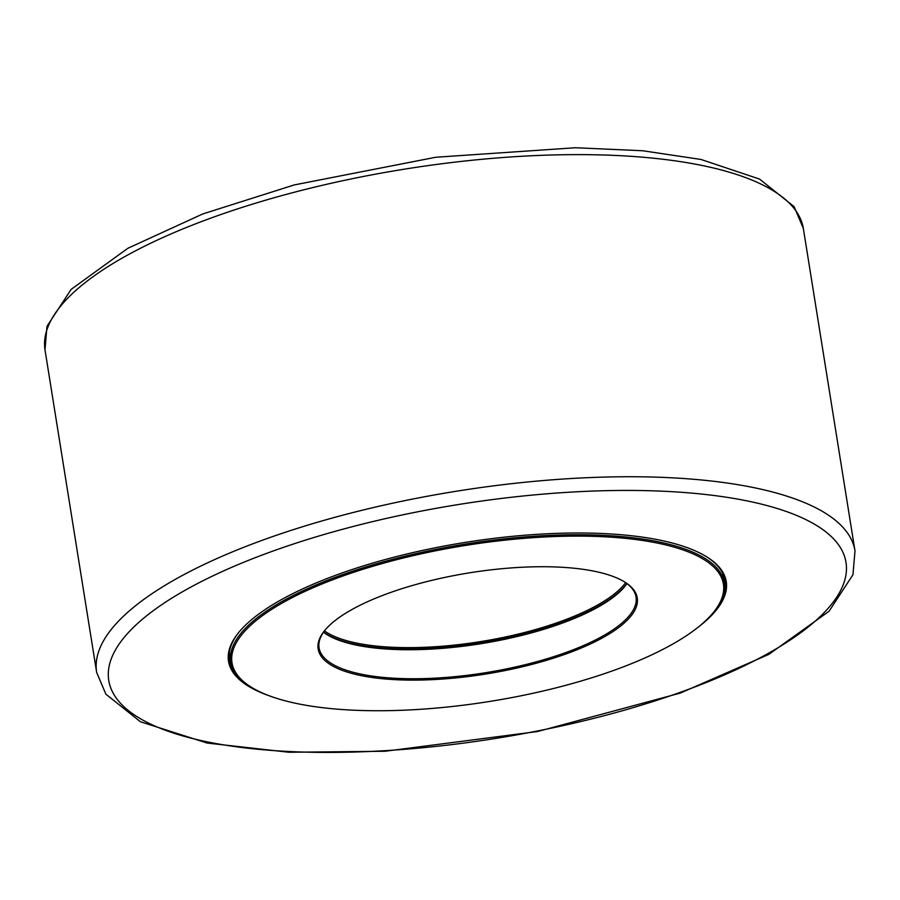 <?xml version="1.0" encoding="UTF-8"?>
<svg xmlns="http://www.w3.org/2000/svg" width="900" height="900" viewBox="0 0 900 900"><rect width="100%" height="100%" fill="white"/><g stroke="black" fill="none" stroke-linecap="round" stroke-linejoin="round"><path stroke-width="1.35" d="M707.119 557.089A250.965 79.616 -9.1 0 1 725.04 580.736A250.965 79.616 -9.1 0 1 723.274 595.496M235.71 673.594A250.965 79.616 -9.1 0 1 229.421 660.116A250.965 79.616 -9.1 0 1 239.062 632.059M697.748 627.525A252.034 79.954 170.9 0 0 704.711 621.877A252.034 79.954 170.9 0 0 707.692 557.449A252.034 79.954 170.9 0 0 464.749 542.486A252.034 79.954 170.9 0 0 238.635 632.587A252.034 79.954 170.9 0 0 269.966 696.038M625.646 582.637A160.189 50.816 -9.1 0 1 407.711 647.629A160.189 50.816 -9.1 0 1 324.439 630.889M323.55 632.104A161.257 51.154 170.9 0 0 407.441 649.012A161.257 51.154 170.9 0 0 626.873 583.526M378.36 564.66A248.828 78.93 -9.1 0 1 640.429 540.169A248.828 78.93 -9.1 0 1 713.441 612.405A248.828 78.93 -9.1 0 1 490.196 701.37A248.828 78.93 -9.1 0 1 250.335 686.587A248.828 78.93 -9.1 0 1 378.36 564.66M713.441 612.405L714.285 611.359A249.896 79.267 170.9 0 0 724.309 582.896A249.896 79.267 170.9 0 0 377.764 563.411A249.896 79.267 170.9 0 0 230.794 661.95A249.896 79.267 170.9 0 0 249.199 685.856L250.335 686.587M413.19 585.27A161.584 51.255 170.9 0 0 324.641 630.574A161.584 51.255 170.9 0 0 485.82 674.033A161.584 51.255 170.9 0 0 625.354 582.413A161.584 51.255 170.9 0 0 413.19 585.27M625.376 585.799A161.584 51.255 -9.1 0 1 480.848 643.039A161.584 51.255 -9.1 0 1 325.676 633.803M323.471 632.227A160.515 50.917 170.9 0 0 326.239 634.163A160.515 50.917 170.9 0 0 480.96 643.702A160.515 50.917 170.9 0 0 624.96 586.316A160.515 50.917 170.9 0 0 626.985 583.616M624.78 582.053A160.515 50.917 -9.1 0 1 636.041 597.038A160.515 50.917 -9.1 0 1 485.606 672.705A160.515 50.917 -9.1 0 1 319.061 647.809A160.515 50.917 -9.1 0 1 325.08 630.056M814.106 622.102A373.32 118.429 -9.1 0 1 326.216 752.423A373.32 118.429 -9.1 0 1 140.67 620.741A373.32 118.429 -9.1 0 1 628.571 490.433A373.32 118.429 -9.1 0 1 814.106 622.102M45 349.875A383.996 121.815 -9.1 0 1 579.701 154.62A383.996 121.815 -9.1 0 1 803.34 228.409L794.115 206.662L759.577 179.089L700.976 159.458L642.791 150.761L575.415 147.735L435.78 157.252L294.289 184.916L202.804 213.941L127.89 248.276L71.168 289.35L46.969 326.34L45 349.875L96.66 672.424L105.885 694.17L140.422 721.744L207.135 743.051L289.035 752.265L385.009 751.264L537.649 731.509L680.265 693.101L768.847 654.367L829.058 611.258L852.941 574.762L855 550.957A383.996 121.815 170.9 0 0 631.305 476.741A383.996 121.815 170.9 0 0 96.671 672.435M803.34 228.409L855 550.957M229.32 652.702L230.794 661.95M722.824 573.66L724.309 582.896"/></g></svg>
